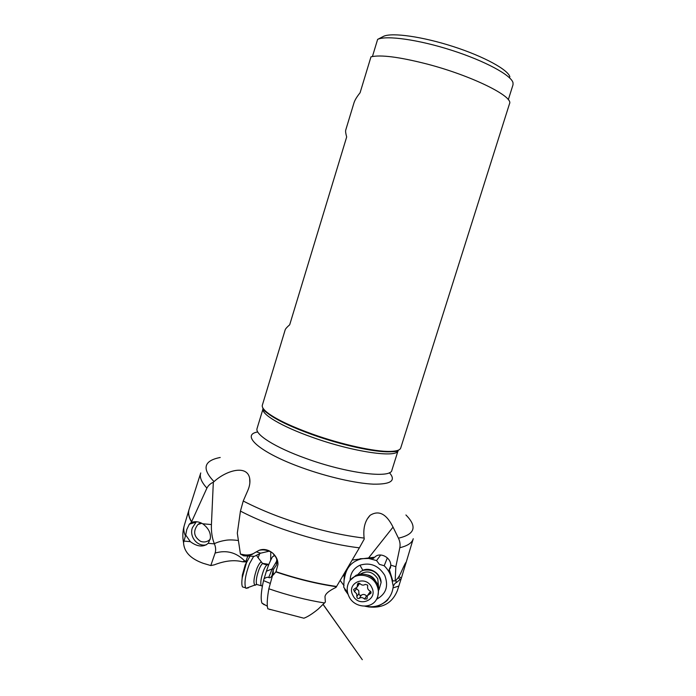 <?xml version="1.0" encoding="UTF-8"?>
<svg xmlns="http://www.w3.org/2000/svg" width="696" height="696" viewBox="0 0 696 696"><rect width="100%" height="100%" fill="white"/><g stroke="black" fill="none" stroke-linecap="round" stroke-linejoin="round"><path stroke-width="1.04" d="M312.652 434.191C292.79 427.031 278.313 420.306 269.23 414.016C264.001 410.275 261.705 407.325 262.34 405.185L285.151 329.93C285.49 328.808 287.004 327.094 289.693 324.788L346.669 136.973C345.712 133.484 345.399 131.179 345.738 130.074L353.959 102.93C354.803 100.163 356.839 96.779 360.076 92.785L370.985 56.828C380.59 54.566 399.173 56.942 426.744 63.962C471.601 75.577 513.892 96.614 509.515 103.713L400.713 448.015C400.026 450.147 396.468 451.278 390.038 451.417C374.892 451.826 341.675 444.57 312.652 434.191M372.438 56.489L377.632 39.376L383.783 36.218C392.474 32.407 422.672 36.653 453.331 46.588C484.024 56.489 508.123 69.757 509.89 76.882M377.632 39.376C386.236 35.165 418.531 39.62 451.782 50.321C485.06 60.97 511.238 75.238 513.004 82.72L513.022 84.773L508.298 99.728M352.176 560.045L374.796 557.183C379.651 551.719 390.874 557.252 390.76 565.117L395.841 566.727L395.145 580.951L396.381 579.768C398.303 577.828 400.156 574.705 401.949 570.389C404.733 564.16 406.09 561.602 406.012 562.733L401.348 578.167L398.912 576.471M256.276 551.885L253.222 553.651C249.951 555.025 246.61 555.338 243.2 554.599L243.739 555.852L254.397 556.348L260.704 553.172L256.276 551.885L259.156 550.318C267.499 546.769 278.409 554.912 277.939 564.595L275.99 571.677C296.905 578.733 317.106 583.666 336.577 586.476L359.362 547.839L364.252 539.052L364.13 538.095C337.29 534.859 308.641 527.629 278.191 516.406C265.211 511.508 253.561 506.375 243.235 501.016L247.837 490.428C249.725 486.06 250.334 482.006 249.664 478.274C247.071 464.467 226.383 470.287 214.029 481.606L213.324 482.241L211.427 524.558C211.149 531.77 212.115 538.147 214.325 543.689C217.43 542.167 221.093 541.062 225.313 540.374C228.488 539.739 232.838 539.783 238.363 540.514M405.925 514.97C417.478 526.646 414.981 534.38 398.451 538.191L393.04 527.124C386.419 513.822 378.772 509.89 370.098 515.318C364.982 520.678 362.999 528.273 364.13 538.095M398.451 538.191C399.956 541.357 400.418 544.533 399.817 547.708L395.841 566.727M189.06 509.559L188.999 509.759C187.937 513.265 188.773 517.319 191.522 521.939L206.912 488.113C208.295 485.451 210.436 483.494 213.324 482.241M191.522 521.939L191.287 522.513C195.037 521.121 198.839 521.548 202.71 523.784C208.382 528.055 210.923 532.91 210.349 538.339L208.339 543.158M247.184 561.089L244.801 561.037C236.362 552.424 226.47 549.77 215.107 553.068L210.792 565.552L203.232 563.316C190.573 558.784 184.005 551.893 183.553 542.645L185.693 534.963L190.33 541.662C197.359 546.838 203.319 547.387 208.208 543.306L208.356 543.15M206.407 544.768C197.525 547.143 188.99 536.694 192.4 527.716L196.115 522.113L189.312 524.184L186.789 529.491L185.693 534.963M189.312 524.184L191.287 522.513M215.107 553.068C216.012 550.205 215.777 547.134 214.403 543.88L214.325 543.689M196.115 522.113L196.559 521.739M200.779 522.783L197.89 524.506C192.809 531.213 193.74 536.842 200.7 541.384C204.119 542.567 207.217 541.949 209.983 539.539L210.183 539.339M210.792 565.552L214.185 564.874C224.973 560.715 234.361 559.68 242.356 561.759L246.645 561.959M244.801 561.037L242.356 561.759M262.349 563.334L268.882 564.36M268.778 564.621L263.558 563.725M246.071 560.95L248.167 554.929M243.235 501.016L240.442 511.099L237.31 533.188L240.433 554.06L243.2 554.599M336.577 586.476L336.046 587.363C328.921 590.791 325.241 593.914 324.988 596.724L325.371 602.083L318.307 609C312.513 613.742 307.71 616.813 303.9 618.213L267.803 608.8L267.316 606.233C266.986 602.214 267.499 596.394 268.847 588.781C287.779 595.315 306.353 600.048 324.571 602.98M243.739 555.852L240.433 554.06M360.041 558.723L373.656 558.305L374.291 557.226M390.76 565.117L390.482 567.727L389.09 569.763L392.483 580.821L395.145 580.951M401.348 578.167L397.338 590.713C392.205 603.11 382.574 608.504 368.445 606.895L364.852 606.181M344.05 585.719L340.153 580.42M348.087 594.367L344.833 589.825L344.72 588.355M258.164 557.566L259.704 553.633M270.779 551.858L270.657 560.289M264.254 604.789L261.922 603.075C260.565 598.891 261.104 591.4 263.532 580.603L266.385 571.251C268.299 565.404 270.326 560.576 272.475 556.783L274.911 555.512M274.033 555.904L274.555 555.034M277.043 560.541L272.162 568.893L273.572 569.25L276.442 564.943L276.738 559.158C274.859 554.608 272.275 551.963 268.969 551.241L260.704 553.172M268.491 551.041L268.743 550.588M275.99 571.677L273.328 574.922L273.206 569.911L272.005 575.592L273.328 574.922M273.572 569.25L273.206 569.911M272.475 575.653L268.847 588.781M269.57 609.392L270.126 609.574M344.442 573.165L343.711 587.163L347.922 593.862M362.355 558.653C352.585 560.819 346.756 566.779 344.851 576.532L344.163 579.942M380.695 554.99L376.553 560.576L368.723 558.453M365.2 606.164L367.079 606.52C375.736 607.591 382.8 605.007 388.264 598.786C390.813 595.654 392.396 592.026 393.022 587.911L398.834 586.041M395.954 580.186L396.285 582.691C395.345 582.813 394.345 584.031 393.266 586.354L393.022 587.911M393.266 586.354L391.892 579.568C390.769 574.27 388.203 569.667 384.192 565.744L379.416 564.343L376.553 560.576M379.042 589.643L381.095 582.535C381.086 573.774 370.498 566.701 362.851 570.294L359.954 565.204C370.324 562.124 378.598 565.5 384.757 575.348C388.777 586.084 386.106 594.027 376.745 599.16L376.693 598.995M359.954 565.204C353.629 568.206 350.34 573.287 350.079 580.464M387.341 557.879L384.192 565.744M398.129 577.671L400.139 579.403L401.035 579.168M396.285 582.691L400.139 579.403M388.264 598.786C387.855 600.491 384.636 602.823 378.607 605.772C374.831 606.886 371.403 607.19 368.332 606.686L368.445 606.895M381.095 582.535C378.868 572.869 372.952 568.789 363.329 570.311L361.163 571.172L357.788 574.618M345.173 590.312L346.069 590.495M345.616 589.677L344.842 589.538M263.532 580.603L270.239 583.405M266.385 571.251L272.162 568.893L268.743 577.515C267.803 576.923 266.203 577.349 263.958 578.794M268.743 577.515C269.857 578.141 270.944 577.497 272.005 575.592M390.795 565.691L389.09 569.763M389.351 569.711L392.857 581.134M268.621 565.013L268.108 565.03C267.055 564.082 265.576 565.831 263.68 570.285C261.244 576.888 260.356 581.926 261.009 585.406L262.166 586.154M256.954 555.904L256.519 555.338M253.622 556.417L249.542 563.63C245.453 574.6 244.131 582.648 245.592 587.789L245.975 588.311L248.307 587.911M249.777 556.539L246.445 562.794L242.243 577.715C241.608 582.221 241.695 585.293 242.512 586.928L244.618 587.52M247.237 561.002L245.21 564.917L242.365 575.035L242.077 578.959M198.43 524.332L198.778 523.81M360.424 574.087C367.192 570.154 372.969 571.729 377.754 578.794L378.554 586.902M367.41 574.922C370.82 575.557 373.43 577.402 375.248 580.455M350.219 580.29L356.143 575.218C365.017 572.399 372.09 575.244 377.371 583.761L378.841 588.19L377.693 597.272L376.666 599.038M376.649 584.901C378.824 589.582 378.937 594.097 376.962 598.456C372.212 609.539 354.134 608.113 348.931 596.394C346.66 591.504 346.634 586.815 348.87 582.335C353.873 571.808 371.464 573.347 376.649 584.901M352.837 595.271C346.112 582.856 365.896 574.539 371.76 587.433C378.467 599.969 358.579 608.095 352.837 595.271M365.252 584.396C363.434 585.553 361.676 585.31 359.997 583.648L357.561 583.761L357.135 587.093L353.594 589.521L354.473 591.67L356.63 593.697L356.874 596.524C356.909 598.238 357.718 598.83 359.293 598.308C361.102 597.159 362.851 597.42 364.539 599.073L366.992 598.943L367.375 595.706L370.994 593.192L370.968 591.878L370.098 591.061C368.019 589.964 367.218 588.337 367.688 586.18L367.584 585.04L365.252 584.396M370.507 591.313L367.758 595.106M367.131 596.359L366.566 595.924C364.895 594.28 363.155 594.027 361.355 595.167C359.797 595.68 358.997 595.097 358.962 593.401L358.718 590.6L356.091 588.268M358.788 584.683L359.51 583.257M263.079 408.308C263.941 410.118 266.116 412.267 269.613 414.755C278.618 421.002 292.964 427.666 312.635 434.756C341.379 445.04 374.274 452.217 389.308 451.808C395.954 451.669 398.895 451.234 398.121 450.512L398.19 450.234M263.166 408.439L263.071 408.709C260.8 413.955 281.341 426.378 312.139 437.236C353.316 452.113 397.616 458.36 398.121 450.512L391.9 470.209C391.135 478.865 346.678 473.402 305.64 458.325C274.937 447.354 254.623 434.33 257.076 428.466L263.071 408.709C262.027 408.865 264.21 410.884 269.613 414.755L269.23 414.016M398.338 450.173C396.607 451.191 393.597 451.73 389.308 451.808L390.038 451.417M368.784 557.705L393.04 527.124M413.25 538.73C412.119 542.863 407.639 545.855 399.817 547.708M389.386 472.697C396.355 480.571 391.065 484.399 373.517 484.164C356.021 483.442 327.303 476.917 301.96 467.712C259.651 452.557 240.094 434.861 257.746 431.946M214.029 481.606C201.675 468.712 203.737 460.674 220.214 457.481M200.657 473.228L189.173 509.194C187.955 512.778 188.764 516.954 191.609 521.73M206.912 488.113C201.388 482.093 199.334 477.038 200.744 472.949M202.71 523.784L211.427 524.558M188.999 509.759L184.275 525.515C183.37 528.534 183.718 531.927 185.336 535.694M183.666 541.044L190.33 541.662M208.208 543.306L214.403 543.88M241.06 554.512L243.53 555.121C248.176 555.765 251.404 555.278 253.222 553.659M359.362 547.839C323.005 543.576 272.971 528.125 240.442 511.099M390.682 567.023L389.978 568.736M273.537 553.894L274.102 555.799M275.851 571.903C296.766 578.959 316.958 583.9 336.438 586.711M343.093 575.444L344.389 576.462M344.851 576.532L345.12 572.008M266.977 564.908L263.775 564.047C262.749 562.664 261.209 564.334 259.156 569.05C256.58 576.053 255.736 581.186 256.615 584.44L261.13 585.693M262.435 563.725C261.548 560.672 259.765 562.116 257.076 568.084C253.822 577.323 253.126 583.065 254.98 585.319L256.615 584.44L257.903 584.797M256.528 584.449L245.975 588.311M357.44 584.718L358.57 583.065M371.072 592.157L369.959 593.914M366.566 595.924L364.539 599.073M361.355 595.167L359.293 598.308M358.962 593.401L356.874 596.524M356.578 588.581L354.473 591.67M367.114 519.164L370.081 515.336M413.163 539.008L405.759 563.716M183.544 542.645C182.404 536.773 182.648 531.065 184.275 525.515M197.89 524.506L201.814 523.27M244.514 561.072L246.967 561.42M266.124 564.143L268.813 564.526M249.847 483.033L249.655 478.274M323.135 604.528L362.294 659.678L323.188 604.467M277.939 564.569L276.738 559.158M268.969 551.241C265.802 549.866 262.531 549.553 259.156 550.318M363.329 570.311L361.163 571.172M345.677 589.782L347.939 593.94M366.261 606.381L365.104 606.233M261.922 603.075L267.316 606.233M389.247 569.711L392.692 580.96M261.009 585.406L262.349 586.267M257.25 556.643L261.522 562.116M242.512 586.928L245.592 587.789M242.365 575.035L242.243 577.715M376.962 598.456L377.693 597.272M359.223 584.04L357.135 587.093"/></g></svg>
